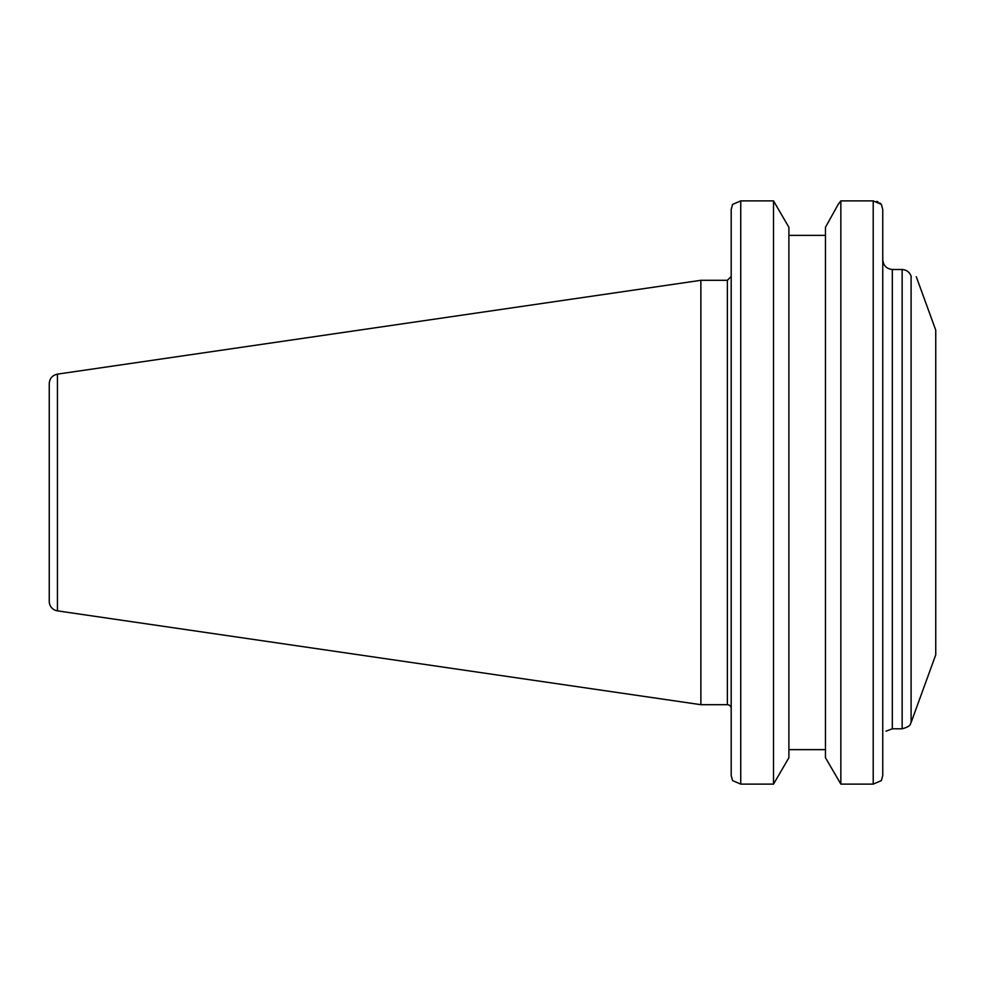 <?xml version="1.0" encoding="UTF-8"?>
<svg xmlns="http://www.w3.org/2000/svg" width="985" height="985" viewBox="0 0 985 985"><rect width="100%" height="100%" fill="white"/><g stroke="black" fill="none" stroke-linecap="round" stroke-linejoin="round"><path stroke-width="1.48" d="M916.284 276.723L935.75 330.184L935.75 654.816L911.1 722.522L911.1 276.182C909.524 272.045 906.532 269.828 902.137 269.508L892.312 269.508C886.401 268.782 883.225 265.421 882.757 259.412L882.757 209.509L881.39 204.4L873.215 200.891L840.845 200.891L873.215 200.891L873.215 784.109L881.39 780.6L882.757 775.49L882.757 209.509L881.39 204.4L879.839 202.922M732.569 204.4L731.19 209.509L731.19 775.49L732.569 780.6L740.745 784.109L740.745 200.891L732.569 204.4M773.52 784.109L788.899 757.711L788.899 227.289L773.52 200.891L740.745 200.891L773.52 200.891L773.52 784.109L740.745 784.109M825.467 235.366L788.899 235.366M838.186 204.4L825.467 227.289L825.467 757.711L840.845 784.109L840.845 200.891L838.186 204.4M911.297 276.723C917.983 276.723 917.983 276.723 911.297 276.723C917.983 276.723 917.983 276.723 911.297 276.723M882.757 731.19C886.266 731.19 886.266 731.19 882.757 731.19L882.757 775.49M57.425 374.14C52.365 375.273 49.644 378.425 49.25 383.584L49.25 601.416A9.542 9.542 0 0 0 57.425 610.86L57.425 374.14L700.877 280.306L727.373 280.306L727.373 704.694A3.817 3.817 0 0 1 731.19 708.511M700.877 280.306L700.877 704.694L727.373 704.694M876.675 201.383L878.066 201.9M873.215 784.109L840.845 784.109M788.899 749.634L825.467 749.634M902.137 269.508L902.137 728.801C912.566 725.92 909.943 723.224 911.1 722.522M885.995 731.19L892.312 728.801L892.312 269.508M892.312 728.801L902.137 728.801M727.373 280.306L731.19 276.49M57.425 610.86L700.877 704.694"/></g></svg>
